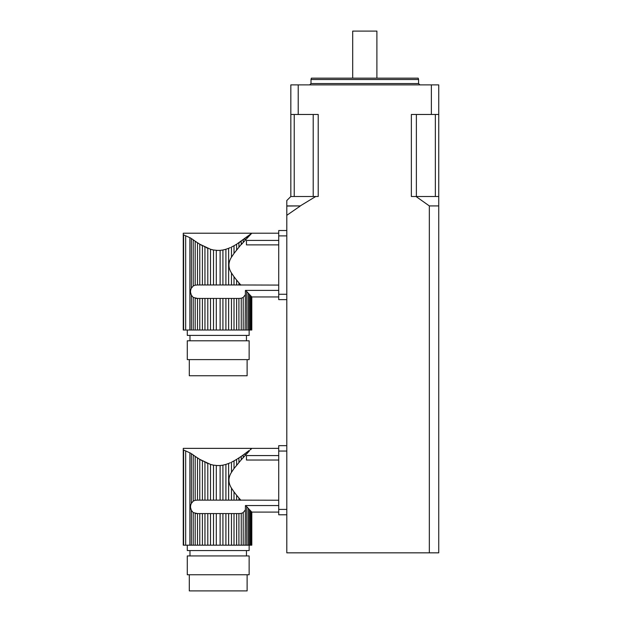 <?xml version="1.0" encoding="UTF-8"?>
<svg xmlns="http://www.w3.org/2000/svg" width="622" height="622" viewBox="0 0 622 622"><rect width="100%" height="100%" fill="white"/><g stroke="black" fill="none" stroke-linecap="round" stroke-linejoin="round"><path stroke-width="0.93" d="M236.632 280.118L234.012 276.751L234.012 284.977L236.632 284.977L236.632 280.118L238.918 282.839L238.918 284.977L240.869 285.078L238.965 282.893M238.918 284.977L236.632 284.977M234.136 276.922L231.477 272.988L231.477 284.977L234.012 284.977M230.397 247.556L228.624 248.31L228.624 284.977L231.477 284.977M231.477 272.988C228.103 267.701 228.103 262.43 231.477 257.166L231.477 247.051L234.012 245.744L234.012 253.403L241.989 243.427M228.624 248.31L225.91 249.259L225.91 284.977L228.624 284.977M225.91 249.259L222.917 250.005L222.917 284.977L225.91 284.977M222.917 250.005L220.118 250.386L220.118 284.977L222.917 284.977M220.118 250.386L216.308 250.386L216.308 284.977L220.118 284.977M218.05 250.456L213.509 250.005L213.509 284.977L216.308 284.977M213.509 250.005L210.508 249.259L210.508 284.977L213.509 284.977M206.348 247.696L207.802 248.31L207.802 284.977L210.508 284.977M203.853 246.211L204.933 247.035L204.949 284.977L202.414 284.977L202.414 245.744L199.786 244.221L210.508 249.259M204.949 284.977L207.802 284.977M199.786 284.977L197.501 284.977L197.501 242.782L195.191 241.227L199.786 244.221L199.786 284.977L202.414 284.977M234.012 330.025L236.632 330.025L236.632 298.428L234.012 298.428L234.012 330.025L231.477 330.025L231.477 298.428L228.624 298.428L228.624 330.025L225.91 330.025L225.91 298.428L222.917 298.428L222.917 330.025L220.118 330.025L220.118 298.428L216.308 298.428L216.308 330.025L213.509 330.025L213.509 298.428L210.508 298.428L210.508 330.025L207.802 330.025L207.802 298.428L204.949 298.428L204.949 330.025L202.414 330.025L202.414 298.428L199.786 298.428L199.786 330.025L197.501 330.025L197.501 298.428L193.224 297.448L191.374 295.217C190.239 292.876 190.239 290.528 191.374 288.188L193.224 285.957L193.224 239.843L191.374 238.49L195.191 241.227L195.191 285.148L197.501 284.977M193.224 285.957L195.191 285.148M236.632 250.044L236.632 244.221L251.809 233.211L248.046 237.207M251.086 233.802L249.375 235.785L250.378 234.292M246.724 238.63L248.217 237.029L248.217 236.072L246.724 237.231L246.724 238.63L241.235 244.664L241.235 241.227L238.918 242.782L238.918 247.315M234.012 253.403L231.477 257.166M239.556 284.977L278.726 285.078M278.726 240.426L246.452 240.426L246.452 244.881L278.726 244.881M210.555 249.274L212.491 249.787M223.104 249.966L224.379 249.679M251.576 296.702L251.576 330.025L251.576 296.702L251.086 296.181L251.086 330.025L251.576 330.025M251.086 296.181L249.375 294.369L250.386 295.442L250.386 330.025L248.217 330.025L248.217 293.133L246.724 291.524L246.724 330.025L248.217 330.025M248.217 293.133L249.375 294.369L249.375 330.025M243.202 242.471L243.202 239.843L245.13 238.428L245.13 240.349M278.726 290.396L245.426 290.396L245.13 330.025L241.235 330.025L241.235 298.265L238.918 298.428L238.918 330.025L241.235 330.025M245.13 295.022L243.202 297.448L243.202 330.025M187.284 330.025L187.284 335.406L249.142 335.406L249.142 330.025M251.086 330.025L250.386 330.025M246.724 330.025L245.13 330.025M245.426 290.396L246.724 291.524M243.202 297.448L241.235 298.265M238.918 330.025L236.632 330.025M236.632 298.428L238.918 298.428M236.632 244.221L234.012 245.744M231.477 298.428L234.012 298.428M228.624 330.025L231.477 330.025M225.91 298.428L228.624 298.428M222.917 330.025L225.91 330.025M220.118 298.428L222.917 298.428M216.308 330.025L220.118 330.025M213.509 298.428L216.308 298.428M210.508 330.025L213.509 330.025M207.802 298.428L210.508 298.428M204.949 330.025L207.802 330.025M202.414 298.428L204.949 298.428M199.786 330.025L202.414 330.025M197.501 298.428L199.786 298.428M196.871 298.428L195.191 298.265L195.191 330.025L197.501 330.025M195.191 330.025L193.224 330.025L193.224 297.448M190.519 292.309L191.374 295.217L191.374 330.025L193.224 330.025M191.374 330.025L183.257 330.025L183.257 233.219L278.726 233.211M183.607 330.025L183.607 234.844C183.148 232.675 183.148 232.675 183.607 234.844C183.148 232.675 183.148 232.675 183.607 234.844L190.682 238.047M246.452 335.406L246.452 340.786M187.284 340.786L249.142 340.786L249.142 359.609L187.284 359.609L187.284 340.786M247.121 359.609L247.121 375.75L189.298 375.75L189.298 359.609M286.796 235.901L278.726 235.901L278.726 294.26L286.796 294.26M286.796 299.641L278.726 299.641L278.726 294.26M286.796 230.521L278.726 230.521L286.796 230.521M278.726 235.901L278.726 230.521M236.632 495.267L234.012 491.909L234.012 500.135L236.632 500.135L236.632 495.267L238.918 497.997L238.918 500.135L240.869 500.228L238.965 498.051M238.918 500.135L236.632 500.135M234.136 492.072L231.477 488.146L231.477 500.135L234.012 500.135M230.397 462.706L228.624 463.46L228.624 500.135L231.477 500.135M231.477 488.146C228.103 482.851 228.103 477.579 231.477 472.323L231.477 462.2L234.012 460.894L234.012 468.553L241.243 459.79M228.624 463.46L225.91 464.409L225.91 500.135L228.624 500.135M225.91 464.409L222.917 465.155L222.917 500.135L225.91 500.135M222.917 465.155L220.118 465.536L220.118 500.135L222.917 500.135M220.118 465.536L216.308 465.536L216.308 500.135L220.118 500.135M218.05 465.614L213.509 465.155L213.509 500.135L216.308 500.135M213.509 465.155L210.508 464.409L210.508 500.135L213.509 500.135M206.348 462.854L207.802 463.46L207.802 500.135L210.508 500.135M203.853 461.361L204.933 462.185L204.949 500.135L202.414 500.135L202.414 460.894L199.786 459.378L210.508 464.409M204.949 500.135L207.802 500.135M199.786 500.135L197.501 500.135L197.501 457.932L195.191 456.385L199.786 459.378L199.786 500.135L202.414 500.135M234.012 545.183L236.632 545.183L236.632 513.578L234.012 513.578L234.012 545.183L231.477 545.183L231.477 513.578L228.624 513.578L228.624 545.183L225.91 545.183L225.91 513.578L222.917 513.578L222.917 545.183L220.118 545.183L220.118 513.578L216.308 513.578L216.308 545.183L213.509 545.183L213.509 513.578L210.508 513.578L210.508 545.183L207.802 545.183L207.802 513.578L204.949 513.578L204.949 545.183L202.414 545.183L202.414 513.578L199.786 513.578L199.786 545.183L197.501 545.183L197.501 513.578L193.224 512.606L191.374 510.367C190.239 508.026 190.239 505.686 191.374 503.346L193.224 501.107L193.224 454.993L191.374 453.64L195.191 456.385L195.191 500.298L197.501 500.135M193.224 501.107L195.191 500.298M250.386 449.869L251.576 448.61L250.386 449.869M278.726 448.361L251.793 448.376M243.202 457.621L243.202 454.993L249.375 450.312L249.375 450.942L241.235 459.821L241.235 456.385L245.13 453.578L245.13 455.506M234.012 468.553L231.477 472.323M239.556 500.135L278.726 500.228M278.726 455.576L246.452 455.576L246.452 460.031L278.726 460.031M210.555 464.424L212.491 464.945M223.104 465.116L224.379 464.836M236.632 465.194L236.632 459.378L241.235 456.385L238.918 457.932L238.918 462.465M251.086 448.952L250.378 449.442M251.576 511.852L251.576 545.183L251.576 511.852L251.086 511.331L251.086 545.183L251.576 545.183M251.086 511.331L249.375 509.519L250.386 510.592L250.386 545.183L248.217 545.183L248.217 508.283L246.724 506.681L246.724 545.183L248.217 545.183M248.217 508.283L249.375 509.519L249.375 545.183M246.724 453.78L246.724 452.381L248.217 451.23L248.217 452.178M278.726 505.546L245.426 505.546L245.13 545.183L241.235 545.183L241.235 513.414L238.918 513.578L238.918 545.183L241.235 545.183M245.13 510.172L243.202 512.606L243.202 545.183M187.284 545.183L187.284 550.556L249.142 550.556L249.142 545.183M251.086 545.183L250.386 545.183M246.724 545.183L245.13 545.183M245.426 505.546L246.724 506.681M243.202 512.606L241.235 513.414M238.918 545.183L236.632 545.183M236.632 513.578L238.918 513.578M236.632 459.378L234.012 460.894M231.477 513.578L234.012 513.578M228.624 545.183L231.477 545.183M225.91 513.578L228.624 513.578M222.917 545.183L225.91 545.183M220.118 513.578L222.917 513.578M216.308 545.183L220.118 545.183M213.509 513.578L216.308 513.578M210.508 545.183L213.509 545.183M207.802 513.578L210.508 513.578M204.949 545.183L207.802 545.183M202.414 513.578L204.949 513.578M199.786 545.183L202.414 545.183M197.501 513.578L199.786 513.578M196.871 513.578L195.191 513.414L195.191 545.183L197.501 545.183M195.191 545.183L193.224 545.183L193.224 512.606M190.519 507.466L191.374 510.367L191.374 545.183L193.224 545.183M191.374 545.183L183.257 545.183L183.257 448.369M183.607 545.183L183.607 449.994C183.148 447.824 183.148 447.824 183.607 449.994C183.148 447.824 183.148 447.824 183.607 449.994L190.682 453.205M246.452 550.556L246.452 555.936M187.284 555.936L249.142 555.936L249.142 574.767L187.284 574.767L187.284 555.936M247.121 574.767L247.121 590.9L189.298 590.9L189.298 574.767M286.796 451.051L278.726 451.051L278.726 509.41L286.796 509.41M286.796 514.791L278.726 514.791L278.726 509.41M278.726 451.051L278.726 445.671L286.796 445.671M438.743 196.498L438.743 552.841L429.336 552.841L429.336 205.913L416.025 196.498L438.743 196.498L438.743 84.887L431.365 84.887L431.365 114.471L411.367 114.471L411.367 196.498L416.025 196.498M298.218 84.887L290.832 84.887L290.832 196.498L318.207 196.498L318.207 114.471L298.218 114.471L298.218 84.887L431.365 84.887M315.727 196.498L300.239 205.913L286.796 205.913L286.796 200.533L290.832 196.498M429.336 552.841L286.796 552.841L286.796 206.045L300.239 205.913M300.239 206.045L286.796 215.321M438.743 114.471L431.365 114.471M298.218 114.471L290.832 114.471M311 79.507L311.358 78.162L418.217 78.162L418.575 79.507L311 79.507L311 83.542L309.655 84.887M435.346 196.498L435.346 114.471M416.375 114.471L416.375 196.498M313.2 196.498L313.2 114.471M294.229 114.471L294.229 196.498M352.69 78.162L352.69 31.1L376.893 31.1L376.893 78.162M438.743 205.913L429.336 205.913M191.374 238.49L191.374 288.188M189.889 237.682L189.889 330.025M185.675 236.197L185.675 330.025M191.374 453.64L191.374 503.346M189.889 452.832L189.889 545.183M185.675 451.347L185.675 545.183M311 83.542L418.575 83.542L418.575 79.507M251.809 296.927L251.809 330.025M189.974 335.406L189.974 340.786M278.726 296.951L251.793 296.951M251.809 512.077L251.809 545.183M189.974 550.556L189.974 555.936M278.726 512.1L251.793 512.1M183.265 448.361L251.809 448.361M418.575 83.542L419.92 84.887"/></g></svg>
